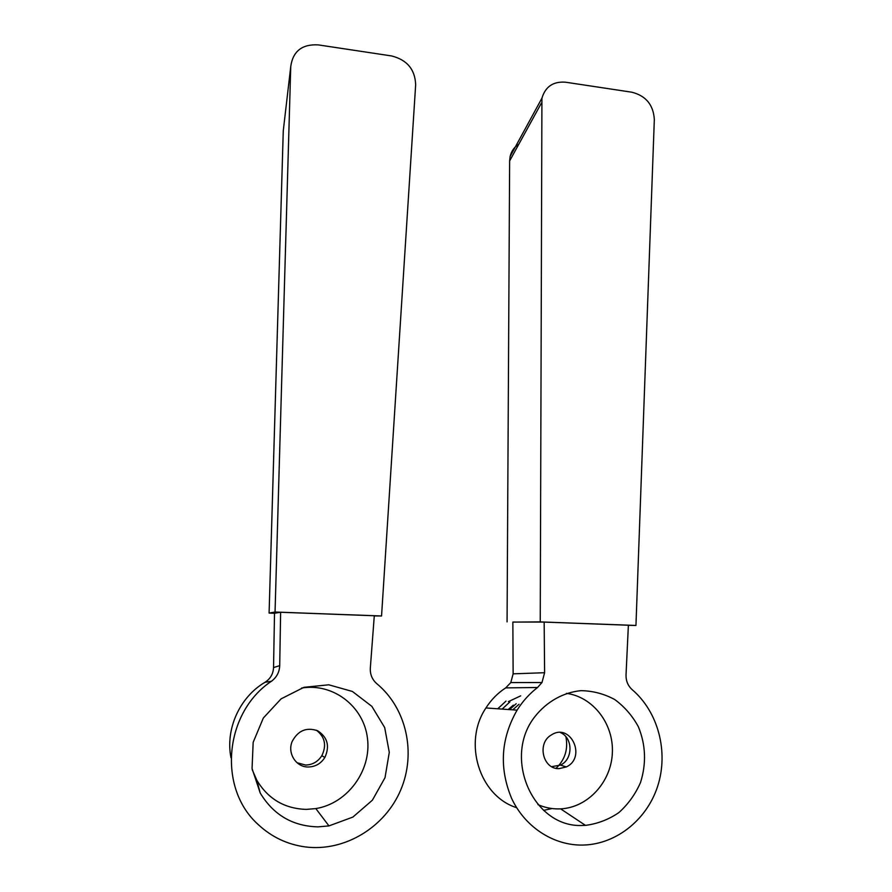 <?xml version="1.0" encoding="UTF-8"?>
<svg xmlns="http://www.w3.org/2000/svg" width="892" height="892" viewBox="0 0 892 892"><rect width="100%" height="100%" fill="white"/><g stroke="black" fill="none" stroke-linecap="round" stroke-linejoin="round"><path stroke-width="1.34" d="M556.073 768.313C564.982 759.728 568.26 749.224 565.918 736.792M509.889 701.926L502.129 709.095M544.611 672.713L513.134 673.839L512.855 622.058L544.165 622.081L628.381 625.225L626.028 674.887C625.894 680.919 627.968 685.87 632.238 689.728C658.229 711.905 668.822 751.934 657.616 786.376C646.477 820.818 614.309 845.761 580.123 845.07C551.769 844.479 524.652 826.226 511.673 798.518C498.985 768.068 500.791 738.609 517.092 710.144C522.69 701.235 529.514 693.686 537.564 687.498L541.979 682.525L544.611 672.713L544.165 622.081M513.335 705.137L508.172 709.519M516.2 703.71L509.577 709.619M519.033 704.279L512.744 709.842M551.68 766.663L560.466 765.091C573.199 759.393 573.11 737.762 560.41 732.566M559.117 768.636L566.297 766.942C586.936 757.386 570.501 722.208 551.356 734.963C536.728 743.014 542.771 769.406 559.117 768.636M537.909 804.584C544.421 807.461 551.189 808.91 558.225 808.91L560.622 808.854C587.962 807.583 611.232 781.938 612.358 752.881C613.796 723.825 593.124 696.92 566.431 693.352M582.688 825.446C533.338 828.2 502.33 757.854 534.743 716.822C546.573 701.725 563.131 692.415 580.96 690.653C592.879 690.865 604.118 693.82 614.699 699.518C624.478 706.665 632.372 715.741 638.382 726.768C645.763 744.887 646.488 763.452 640.534 782.474C635.372 794.237 628.135 804.283 618.825 812.623C608.589 819.592 597.473 823.84 585.464 825.368L582.688 825.446M513.134 673.839L510.793 682.592L505.719 687.877L537.564 687.498M505.719 687.877C497.803 693.006 491.202 699.696 485.939 707.958C462.736 742.2 479.16 795.943 516.646 807.695M543.596 810.371L552.037 808.531M635.951 625.459L540.24 621.891L541.923 98.198C545.402 86.569 553.308 81.239 565.651 82.22L631.904 92.222C645.953 95.823 653.435 104.921 654.327 119.539L635.951 625.459L628.381 625.314M512.855 622.103L540.24 621.891M507.069 621.88L509.633 160.928L541.411 103.082M518.821 144.214C514.283 147.013 511.384 151.105 510.124 156.49L509.633 160.928M279.709 665.655L273.543 667.562L274.513 613.239L280.623 612.269L374.294 615.759L370.325 668.075C370.013 674.43 372.187 679.648 376.837 683.718C406.351 708.092 416.531 752.815 400.72 789.989C385.054 827.196 344.713 851.971 305.387 846.932C287.391 844.501 271.703 837.075 258.312 824.643C217.046 787.915 224.739 712.095 271.458 681.243C276.676 677.318 279.43 672.122 279.709 665.655L280.623 612.269M297.036 762.727L305.599 765.046C312.535 764.834 317.953 761.712 321.845 755.68C326.784 745.4 324.967 736.915 316.392 730.213M308.387 766.986C315.422 766.774 320.908 763.608 324.844 757.498C329.962 746.203 327.598 737.305 317.73 730.804C306.536 726.935 298.017 730.503 292.152 741.508C287.124 753.227 296.122 767.332 308.387 766.986M252.235 769.729L256.818 780.244C268.146 799.009 284.66 808.732 306.357 809.39L315.824 808.587C347.757 803.436 371.641 770.298 367.471 738.364C363.769 706.352 333.151 682.737 301.574 688.055M317.942 826.873C292.699 826.193 273.443 814.909 260.208 792.999L252.057 768.503L253.172 742.311L263.341 718.004L281.08 698.86L303.904 687.331L328.769 684.8L352.418 691.467L371.864 706.364L384.686 727.56L389.28 752.369L385.021 777.668L372.377 800.213L352.875 817.072L328.958 825.903L317.942 826.873M273.543 667.562C273.231 673.895 270.387 678.801 265.024 682.28L271.458 681.243M265.024 682.28C239.859 696.986 225.208 728.898 230.983 757.732M381.553 615.982L275.048 612.012L290.747 66.543C292.899 51.234 302.076 44.009 318.266 44.89L391.543 55.94C407.02 59.831 415.07 69.442 415.661 84.751L381.553 615.982L374.283 615.926M274.513 613.283L269.094 613.083L275.048 612.012M269.094 613.083L283.266 130.868L290.747 66.543M520.672 695.86L508.407 701.625M497.781 708.783L505.965 701.123L497.736 708.783M566.297 766.942L560.466 765.091M585.464 825.368L560.622 808.854M485.939 707.958L517.092 710.144M541.979 682.525L510.793 682.581M541.923 98.198L510.124 156.49M324.844 757.498L321.845 755.68M260.208 792.999L256.818 780.244M328.958 825.903L315.824 808.587"/></g></svg>
